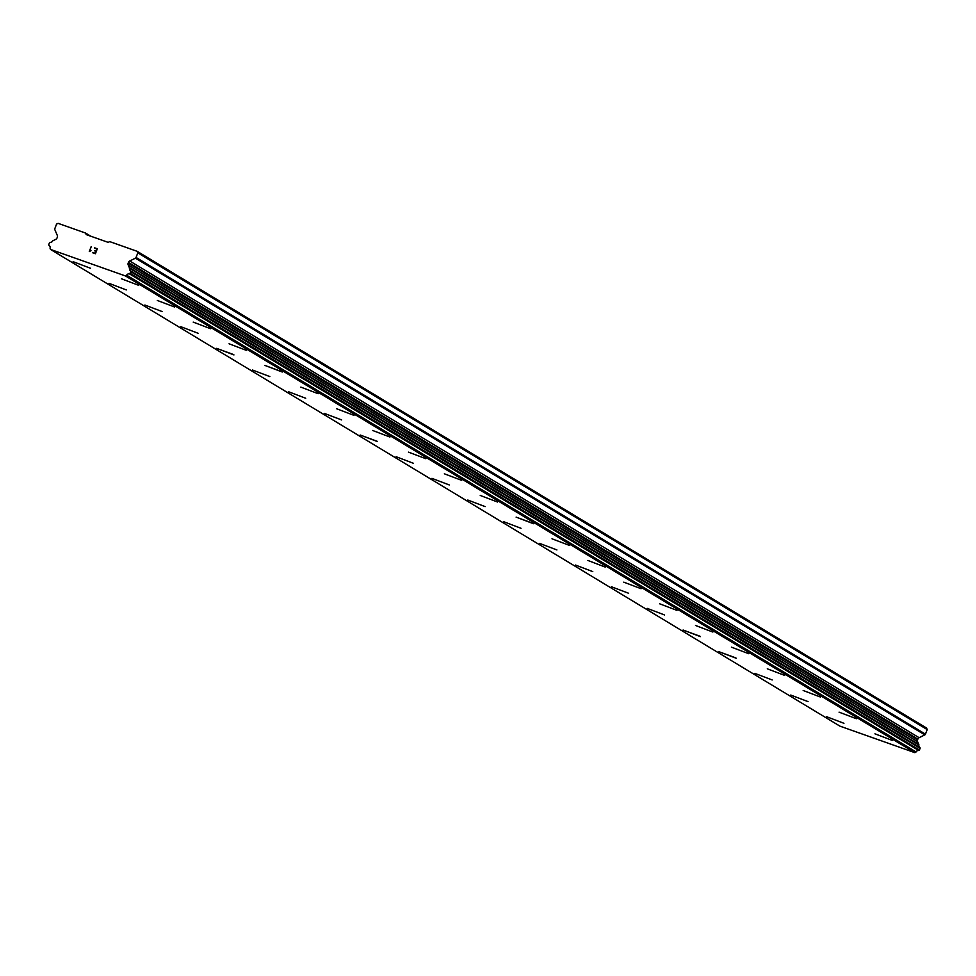 <?xml version="1.0" encoding="UTF-8"?>
<svg xmlns="http://www.w3.org/2000/svg" width="976" height="976" viewBox="0 0 976 976"><rect width="100%" height="100%" fill="white"/><g stroke="black" fill="none" stroke-linecap="round" stroke-linejoin="round"><path stroke-width="1.46" d="M138.751 285.346L121.427 278.782M174.631 307.013L157.307 300.449M210.511 328.692L193.199 322.104M246.391 350.36L229.067 343.784M282.284 372.027L264.96 365.439M281.844 371.661L264.947 365.451L281.844 371.661M318.164 393.694L300.828 387.118M354.032 415.373L336.72 408.785M389.924 437.028L372.6 430.465M425.804 458.696L408.48 452.132M461.685 480.363L444.361 473.799M497.565 502.03L480.241 495.466M533.445 523.709L516.133 517.121M533.018 523.343L516.121 517.134L533.018 523.343M569.325 545.377L552.001 538.801M605.205 567.056L587.894 560.468M641.086 588.711L623.762 582.147M676.966 610.39L659.654 603.802M712.858 632.045L695.522 625.482M748.738 653.713L731.414 647.149M784.619 675.38L767.295 668.816M820.499 697.059L803.175 690.483M856.379 718.726L839.055 712.151M892.259 740.394L874.935 733.83M90.439 268.241L73.115 261.678M126.319 289.921L108.995 283.345M162.199 311.588L144.875 305.012M198.079 333.255L180.755 326.679M233.959 354.922L216.648 348.347M233.532 354.556L216.635 348.359L233.532 354.556M269.84 376.59L252.516 370.026M305.72 398.257L288.396 391.693M341.612 419.924L324.276 413.36M377.492 441.603L360.168 435.015M377.065 441.237L360.168 435.028L377.065 441.237M413.373 463.271L396.049 456.695M449.253 484.938L431.929 478.362M485.133 506.605L467.809 500.041M521.013 528.284L503.689 521.696M556.893 549.939L539.569 543.376M592.774 571.607L575.45 565.043M628.654 593.274L611.33 586.71M664.534 614.953L647.21 608.377M700.414 636.62L683.102 630.032M699.987 636.254L683.09 630.045L699.987 636.254M736.307 658.288L718.983 651.712M735.867 657.922L718.97 651.712L735.867 657.922M772.187 679.955L754.851 673.391M808.067 701.622L790.743 695.058M843.947 723.301L826.623 716.713M137.152 251.32L926.541 728.035L927.2 729.572L925.455 734.172L136.067 257.457A1.232 1.159 121.1 0 1 135.432 258.164L129.723 260.995A2.477 2.33 -58.9 0 0 128.454 262.398L128.185 263.117A2.477 2.33 -58.9 0 0 128.21 264.972L129.332 267.595A0.744 0.695 121.1 0 1 129.466 268.217A2.818 2.647 -58.9 0 0 130.467 270.803A0.744 0.695 121.1 0 1 130.686 271.633L130.052 273.28A0.744 0.695 121.1 0 1 129.308 273.78A2.818 2.647 -58.9 0 0 126.648 275.208A0.744 0.695 121.1 0 1 126.319 275.513L125.465 275.952L50.52 249.429L50.154 248.551A0.744 0.695 121.1 0 1 50.105 248.124A2.818 2.647 -58.9 0 0 49.044 245.366A0.744 0.695 121.1 0 1 48.8 244.525L49.422 242.865A0.744 0.695 121.1 0 1 50.154 242.377A2.818 2.647 -58.9 0 0 52.643 241.023A0.744 0.695 121.1 0 1 53.155 240.633L55.766 239.34A2.477 2.33 -58.9 0 0 57.035 237.937L57.303 237.217A2.477 2.33 -58.9 0 0 57.279 235.362L54.827 229.628A1.232 1.159 121.1 0 1 54.815 228.701L56.559 224.102L58.096 223.345L85.546 233.057L86.205 234.594L108.165 242.365L109.702 241.609L137.152 251.32L137.811 252.869L136.067 257.457M50.52 249.429L839.909 726.132L914.841 752.655L915.708 752.228A0.744 0.695 -58.9 0 0 916.037 751.923A2.818 2.647 -58.9 0 1 918.697 750.483A0.744 0.695 -58.9 0 0 919.441 749.995L920.075 748.348A0.744 0.695 -58.9 0 0 919.856 747.518A2.818 2.647 -58.9 0 1 918.855 744.932A0.744 0.695 -58.9 0 0 918.721 744.31L917.599 741.687A2.477 2.33 -58.9 0 1 917.574 739.832L917.843 739.113A2.477 2.33 -58.9 0 1 919.111 737.71L924.821 734.867A1.232 1.159 -58.9 0 0 925.455 734.172M95.221 253.296L95.977 251.308L95.221 253.296L92.793 252.442L95.221 253.296M95.977 251.308L94.648 250.844L95.977 251.308M94.782 250.515L96.099 250.978L94.782 250.515M96.099 250.978L96.856 248.99L96.099 250.978M96.856 248.99L94.428 248.124L96.856 248.99M97.295 248.77L94.55 247.794L97.295 248.77L95.416 253.736L92.671 252.772M90.988 250.698L89.292 251.564L91.183 246.599L89.304 251.576M91.183 246.599L89.853 251.039L91.183 246.599M927.2 729.572L137.811 252.869M918.721 744.31L129.332 267.595M918.855 744.932L129.466 268.217M914.841 752.655L125.465 275.952M90.768 236.216L85.546 233.057M924.821 734.867L135.432 258.164M919.111 737.71L129.723 260.995M917.843 739.113L128.454 262.398M917.574 739.832L128.185 263.117M917.599 741.687L128.21 264.972M919.856 747.518L130.467 270.803M920.075 748.348L130.686 271.633M919.441 749.995L130.052 273.28M918.697 750.483L129.308 273.78M916.037 751.923L126.648 275.208M915.708 752.228L126.319 275.513"/></g></svg>
